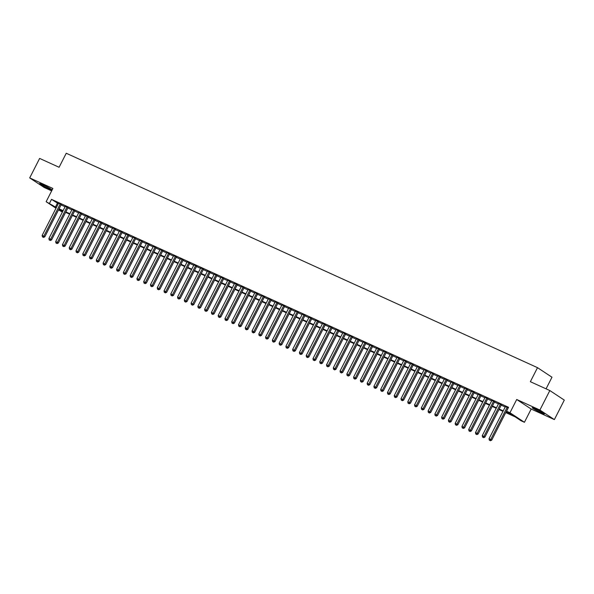 <?xml version="1.0" encoding="UTF-8"?>
<svg xmlns="http://www.w3.org/2000/svg" width="594" height="594" viewBox="0 0 594 594"><rect width="100%" height="100%" fill="white"/><g stroke="black" fill="none" stroke-linecap="round" stroke-linejoin="round"><path stroke-width="0.89" d="M48.79 188.706A6.838 0.483 -153 0 0 51.834 189.798A6.838 0.483 -153 0 0 48.879 187.815A6.838 0.483 -153 0 0 42.686 184.675A6.838 0.483 -153 0 0 39.642 183.583A6.838 0.483 -153 0 0 42.597 185.566A6.838 0.483 -153 0 0 48.79 188.706M541.386 412.823A6.838 0.483 -153 0 0 544.431 413.914A6.838 0.483 -153 0 0 541.476 411.939A6.838 0.483 -153 0 0 535.283 408.798A6.838 0.483 -153 0 0 532.239 407.707A6.838 0.483 -153 0 0 535.187 409.682A6.838 0.483 -153 0 0 541.386 412.823M62.377 212.065L58.531 209.897M546.064 388.84L551.982 377.22L537.511 367.664L66.246 153.252L59.096 167.278L39.627 158.42L29.7 177.91L44.171 187.466L51.663 190.874M537.511 367.664L530.36 381.697L549.829 390.548L564.3 400.104L554.373 419.594L539.901 410.038L516.713 399.487L509.956 412.741L524.428 422.289L521.042 420.752L515.176 416.877L505.746 412.585M516.713 399.487L531.177 409.043L554.373 419.594M531.177 409.043L524.428 422.289M549.829 390.548L539.901 410.038M61.249 204.566L58.494 203.311M68.02 207.648L65.266 206.393M74.792 210.729L72.037 209.474M81.564 213.81L78.809 212.555M88.335 216.892L85.581 215.637M95.107 219.973L92.352 218.718M101.878 223.054L99.124 221.8M108.643 226.136L105.895 224.881M115.414 229.21L112.667 227.962M122.186 232.291L119.431 231.044M128.957 235.373L126.203 234.125M135.729 238.454L132.974 237.199M142.501 241.535L139.746 240.28M149.272 244.617L146.518 243.362M156.044 247.698L153.289 246.443M162.815 250.779L160.061 249.525M169.587 253.861L166.832 252.606M176.359 256.942L173.604 255.687M183.13 260.024L180.376 258.769M189.902 263.097L187.147 261.85M196.673 266.179L193.919 264.931M203.438 269.26L200.69 268.013M210.209 272.342L207.462 271.087M216.981 275.423L214.226 274.168M223.752 278.504L220.998 277.25M230.524 281.586L227.769 280.331M237.296 284.667L234.541 283.412M244.067 287.748L241.313 286.494M250.839 290.83L248.084 289.575M257.61 293.904L254.856 292.656M264.382 296.985L261.627 295.738M271.154 300.067L268.399 298.819M277.925 303.148L275.171 301.893M284.697 306.229L281.942 304.974M291.468 309.311L288.714 308.056M298.233 312.392L295.485 311.137M305.004 315.473L302.257 314.219M311.776 318.555L309.021 317.3M318.547 321.636L315.793 320.381M325.319 324.718L322.564 323.463M332.091 327.791L329.336 326.544M338.862 330.873L336.107 329.625M345.634 333.954L342.879 332.707M352.405 337.036L349.651 335.781M359.177 340.117L356.422 338.862M365.949 343.198L363.194 341.944M372.72 346.28L369.965 345.025M379.492 349.361L376.737 348.106M386.263 352.442L383.509 351.188M393.028 355.524L390.28 354.269M399.799 358.598L397.052 357.35M406.571 361.679L403.823 360.432M413.342 364.761L410.588 363.513M420.114 367.842L417.359 366.587M426.886 370.923L424.131 369.668M433.657 374.005L430.902 372.75M440.429 377.086L437.674 375.831M447.2 380.167L444.446 378.913M453.972 383.249L451.217 381.994M460.744 386.33L457.989 385.075M467.515 389.412L464.76 388.157M474.287 392.486L471.532 391.238M481.058 395.567L478.304 394.319M487.83 398.648L485.075 397.401M494.594 401.73L491.847 400.475M501.366 404.811L498.618 403.556M505.977 412.132L512.436 415.072L506.571 411.197L508.561 407.298L51.507 199.354L58.323 203.66M61.071 204.908L65.095 206.734M67.842 207.989L71.859 209.816M74.614 211.07L78.631 212.897M81.385 214.152L85.402 215.978M88.157 217.233L92.174 219.06M94.929 220.315L98.946 222.141M101.7 223.396L105.717 225.223M108.472 226.477L112.489 228.304M115.243 229.559L119.26 231.385M122.015 232.633L126.032 234.467M128.787 235.714L132.804 237.548M135.558 238.795L139.575 240.622M142.33 241.877L146.347 243.703M149.101 244.958L153.118 246.785M155.866 248.04L159.89 249.866M162.637 251.121L166.654 252.947M169.409 254.202L173.426 256.029M176.18 257.284L180.197 259.11M182.952 260.365L186.969 262.192M189.724 263.446L193.741 265.273M196.495 266.52L200.512 268.354M203.267 269.602L207.284 271.436M210.038 272.683L214.055 274.51M216.81 275.764L220.827 277.591M223.582 278.846L227.599 280.672M230.353 281.927L234.37 283.754M237.125 285.009L241.142 286.835M243.896 288.09L247.913 289.917M250.661 291.171L254.685 292.998M257.432 294.253L261.457 296.079M264.204 297.327L268.221 299.161M270.975 300.408L274.992 302.242M277.747 303.489L281.764 305.316M284.519 306.571L288.536 308.397M291.29 309.652L295.307 311.479M298.062 312.734L302.079 314.56M304.833 315.815L308.85 317.642M311.605 318.896L315.622 320.723M318.377 321.978L322.394 323.804M325.148 325.059L329.165 326.886M331.92 328.14L335.937 329.967M338.691 331.214L342.708 333.048M345.463 334.296L349.48 336.13M352.227 337.377L356.252 339.204M358.999 340.459L363.016 342.285M365.77 343.54L369.787 345.366M372.542 346.621L376.559 348.448M379.314 349.703L383.33 351.529M386.085 352.784L390.102 354.611M392.857 355.865L396.874 357.692M399.628 358.947L403.645 360.773M406.4 362.021L410.417 363.855M413.172 365.102L417.188 366.936M419.943 368.183L423.96 370.01M426.715 371.265L430.732 373.091M433.486 374.346L437.503 376.173M440.258 377.428L444.275 379.254M447.022 380.509L451.046 382.336M453.794 383.59L457.811 385.417M460.565 386.672L464.582 388.498M467.337 389.753L471.354 391.58M474.109 392.834L478.125 394.661M480.88 395.908L484.897 397.742M487.652 398.99L491.669 400.824M494.423 402.071L498.44 403.898M501.195 405.153L505.212 406.979M508.316 407.774L505.383 406.638M55.999 208.219L46.139 201.715L52.888 188.461L29.7 177.91M46.139 201.715L56.333 207.551M51.507 199.354L49.525 203.252M506.571 411.197L509.956 412.741M58.799 209.378L62.504 211.82M502.992 411.338L498.975 409.511M496.22 408.256L492.203 406.43M489.449 405.175L485.432 403.348M482.677 402.093L478.66 400.267M475.913 399.012L471.888 397.186M469.141 395.931L465.117 394.104M462.37 392.849L458.353 391.023M455.598 389.768L451.581 387.941M448.826 386.687L444.809 384.86M442.055 383.613L438.038 381.779M435.283 380.531L431.266 378.697M428.512 377.45L424.495 375.623M421.74 374.369L417.723 372.542M414.968 371.287L410.951 369.461M408.197 368.206L404.18 366.379M401.425 365.124L397.408 363.298M394.654 362.043L390.637 360.216M387.882 358.962L383.865 357.135M381.11 355.88L377.093 354.054M374.346 352.799L370.322 350.972M367.575 349.725L363.558 347.891M360.803 346.644L356.786 344.81M354.031 343.562L350.014 341.736M347.26 340.481L343.243 338.654M340.488 337.399L336.471 335.573M333.717 334.318L329.7 332.492M326.945 331.237L322.928 329.41M320.173 328.155L316.157 326.329M313.402 325.074L309.385 323.247M306.63 321.993L302.613 320.166M299.859 318.919L295.842 317.085M293.087 315.837L289.07 314.003M286.315 312.756L282.298 310.929M279.551 309.674L275.527 307.848M272.78 306.593L268.763 304.767M266.008 303.512L261.991 301.685M259.236 300.43L255.22 298.604M252.465 297.349L248.448 295.522M245.693 294.268L241.676 292.441M238.922 291.186L234.905 289.36M232.15 288.105L228.133 286.278M225.378 285.031L221.362 283.197M218.607 281.95L214.59 280.116M211.835 278.868L207.818 277.042M205.064 275.787L201.047 273.96M198.292 272.705L194.275 270.879M191.52 269.624L187.504 267.797M184.756 266.543L180.732 264.716M177.985 263.461L173.968 261.635M171.213 260.38L167.196 258.553M164.441 257.299L160.425 255.472M157.67 254.225L153.653 252.391M150.898 251.143L146.881 249.309M144.127 248.062L140.11 246.235M137.355 244.98L133.338 243.154M130.583 241.899L126.567 240.073M123.812 238.818L119.795 236.991M117.04 235.736L113.023 233.91M110.269 232.655L106.252 230.828M103.497 229.574L99.48 227.747M96.725 226.492L92.709 224.666M89.961 223.411L85.937 221.584M83.19 220.337L79.165 218.503M76.418 217.256L72.401 215.422M69.647 214.174L65.63 212.348M62.875 211.093L58.858 209.266M59.088 208.806L63.105 210.632M65.86 211.887L69.877 213.714M72.631 214.969L76.648 216.795M79.403 218.05L83.42 219.877M86.175 221.131L90.191 222.958M92.946 224.213L96.963 226.039M99.718 227.294L103.735 229.121M106.489 230.375L110.506 232.202M113.254 233.449L117.278 235.283M120.025 236.531L124.042 238.365M126.797 239.612L130.814 241.439M133.568 242.694L137.585 244.52M140.34 245.775L144.357 247.601M147.112 248.856L151.128 250.683M153.883 251.938L157.9 253.764M160.655 255.019L164.672 256.846M167.426 258.1L171.443 259.927M174.198 261.182L178.215 263.008M180.97 264.263L184.986 266.09M187.741 267.337L191.758 269.171M194.513 270.418L198.53 272.245M201.284 273.5L205.301 275.326M208.049 276.581L212.073 278.408M214.82 279.663L218.837 281.489M221.592 282.744L225.609 284.571M228.363 285.825L232.38 287.652M235.135 288.907L239.152 290.733M241.907 291.988L245.923 293.815M248.678 295.07L252.695 296.896M255.45 298.143L259.467 299.977M262.221 301.225L266.238 303.059M268.993 304.306L273.01 306.133M275.764 307.388L279.781 309.214M282.536 310.469L286.553 312.296M289.308 313.55L293.325 315.377M296.079 316.632L300.096 318.458M302.843 319.713L306.868 321.54M309.615 322.794L313.632 324.621M316.387 325.876L320.404 327.702M323.158 328.957L327.175 330.784M329.93 332.031L333.947 333.865M336.701 335.113L340.718 336.947M343.473 338.194L347.49 340.02M350.245 341.275L354.262 343.102M357.016 344.357L361.033 346.183M363.788 347.438L367.805 349.265M370.559 350.519L374.576 352.346M377.331 353.601L381.348 355.427M384.103 356.682L388.12 358.509M390.874 359.764L394.891 361.59M397.638 362.837L401.663 364.671M404.41 365.919L408.434 367.753M411.182 369L415.199 370.827M417.953 372.082L421.97 373.908M424.725 375.163L428.742 376.99M431.496 378.244L435.513 380.071M438.268 381.326L442.285 383.152M445.04 384.407L449.057 386.234M451.811 387.488L455.828 389.315M458.583 390.57L462.6 392.396M465.354 393.651L469.371 395.478M472.126 396.725L476.143 398.559M478.898 399.807L482.915 401.641M485.669 402.888L489.686 404.714M492.441 405.969L496.458 407.796M499.205 409.051L503.229 410.877M57.38 203.23L55.391 207.128M507.165 407.246L490.718 439.515L489.025 438.743L505.472 406.474M508.219 407.729L491.698 440.161L490.718 439.515L489.991 440.496L489.315 440.184L489.991 440.496M490.377 440.748L491.698 440.161M489.025 438.743L489.315 440.184M500.393 404.165L483.947 436.434L482.254 435.669L498.7 403.393M501.455 404.648L484.927 437.08L483.947 436.434L483.219 437.414L482.543 437.102L483.219 437.414M483.605 437.674L484.927 437.08M482.254 435.669L482.543 437.102M493.621 401.084L477.175 433.353L475.482 432.588L491.929 400.319M494.683 401.566L478.155 433.999L477.175 433.353L476.447 434.333L475.772 434.021L476.447 434.333M476.841 434.593L478.155 433.999M475.482 432.588L475.772 434.021M486.85 398.002L470.403 430.271L468.711 429.507L485.157 397.238M487.912 398.485L471.384 430.917L470.403 430.271L469.676 431.251L469 430.94L469.676 431.251M470.069 431.511L471.384 430.917M468.711 429.507L469 430.94M480.078 394.921L463.632 427.197L461.939 426.425L478.385 394.156M481.14 395.404L464.612 427.843L463.632 427.197L462.904 428.17L462.229 427.866L462.904 428.17M463.298 428.43L464.612 427.843M461.939 426.425L462.229 427.866M473.307 391.847L456.868 424.116L455.175 423.344L471.614 391.075M474.368 392.33L457.84 424.762L456.868 424.116L456.133 425.089L455.457 424.784L456.133 425.089M456.526 425.349L457.84 424.762M455.175 423.344L455.457 424.784M466.535 388.766L450.096 421.035L448.403 420.262L464.842 387.993M467.597 389.248L451.069 421.681L450.096 421.035L449.361 422.007L448.685 421.703L449.361 422.007M449.755 422.267L451.069 421.681M448.403 420.262L448.685 421.703M459.763 385.684L443.324 417.953L441.632 417.181L458.071 384.912M460.825 386.167L444.297 418.599L443.324 417.953L442.589 418.926L441.914 418.621L442.589 418.926M442.983 419.186L444.297 418.599M441.632 417.181L441.914 418.621M452.992 382.603L436.553 414.872L434.86 414.1L451.299 381.831M454.054 383.085L437.526 415.518L436.553 414.872L435.818 415.845L435.142 415.54L435.818 415.845M436.211 416.104L437.526 415.518M434.86 414.1L435.142 415.54M446.22 379.521L429.781 411.791L428.088 411.018L444.527 378.749M447.282 380.004L430.754 412.436L429.781 411.791L429.046 412.763L428.371 412.459L429.046 412.763M429.44 413.023L430.754 412.436M428.088 411.018L428.371 412.459M439.449 376.44L423.01 408.709L421.317 407.937L437.756 375.668M440.51 376.923L423.99 409.355L423.01 408.709L422.275 409.689L421.599 409.377L422.275 409.689M422.668 409.942L423.99 409.355M421.317 407.937L421.599 409.377M432.677 373.359L416.238 405.628L414.545 404.863L430.984 372.587M433.739 373.841L417.218 406.274L416.238 405.628L415.503 406.608L414.827 406.296L415.503 406.608M415.897 406.86L417.218 406.274M414.545 404.863L414.827 406.296M425.905 370.277L409.466 402.546L407.774 401.782L424.213 369.505M426.967 370.76L410.447 403.192L409.466 402.546L408.739 403.526L408.056 403.215L408.739 403.526M409.125 403.786L410.447 403.192M407.774 401.782L408.056 403.215M419.141 367.196L402.695 399.465L401.002 398.7L417.448 366.431M420.196 367.679L403.675 400.111L402.695 399.465L401.967 400.445L401.284 400.133L401.967 400.445M402.353 400.705L403.675 400.111M401.002 398.7L401.284 400.133M412.37 364.115L395.923 396.391L394.23 395.619L410.677 363.35M413.424 364.597L396.903 397.03L395.923 396.391L395.196 397.364L394.52 397.052L395.196 397.364M395.582 397.624L396.903 397.03M394.23 395.619L394.52 397.052M405.598 361.033L389.152 393.31L387.459 392.537L403.905 360.268M406.66 361.516L390.132 393.956L389.152 393.31L388.424 394.282L387.748 393.978L388.424 394.282M388.81 394.542L390.132 393.956M387.459 392.537L387.748 393.978M398.826 357.959L382.38 390.228L380.687 389.456L397.134 357.187M399.888 358.442L383.36 390.874L382.38 390.228L381.652 391.201L380.977 390.897L381.652 391.201M382.046 391.461L383.36 390.874M380.687 389.456L380.977 390.897M392.055 354.878L375.608 387.147L373.916 386.375L390.362 354.106M393.117 355.361L376.589 387.793L375.608 387.147L374.881 388.12L374.205 387.815L374.881 388.12M375.274 388.379L376.589 387.793M373.916 386.375L374.205 387.815M385.283 351.797L368.837 384.066L367.144 383.293L383.59 351.024M386.345 352.279L369.817 384.712L368.837 384.066L368.109 385.038L367.434 384.734L368.109 385.038M368.503 385.298L369.817 384.712M367.144 383.293L367.434 384.734M378.512 348.715L362.065 380.984L360.372 380.212L376.819 347.943M379.573 349.198L363.045 381.63L362.065 380.984L361.338 381.957L360.662 381.652L361.338 381.957M361.731 382.217L363.045 381.63M360.372 380.212L360.662 381.652M371.74 345.634L355.301 377.903L353.608 377.131L370.047 344.862M372.802 346.116L356.274 378.549L355.301 377.903L354.566 378.883L353.89 378.571L354.566 378.883M354.96 379.135L356.274 378.549M353.608 377.131L353.89 378.571M364.968 342.552L348.529 374.821L346.837 374.049L363.276 341.78M366.03 343.035L349.502 375.467L348.529 374.821L347.794 375.802L347.119 375.49L347.794 375.802M348.188 376.054L349.502 375.467M346.837 374.049L347.119 375.49M358.197 339.471L341.758 371.74L340.065 370.975L356.504 338.699M359.259 339.954L342.731 372.386L341.758 371.74L341.023 372.72L340.347 372.408L341.023 372.72M341.416 372.973L342.731 372.386M340.065 370.975L340.347 372.408M351.425 336.39L334.986 368.659L333.293 367.894L349.732 335.617M352.487 336.872L335.959 369.305L334.986 368.659L334.251 369.639L333.576 369.327L334.251 369.639M334.645 369.899L335.959 369.305M333.293 367.894L333.576 369.327M344.654 333.308L328.215 365.577L326.522 364.813L342.961 332.543M345.715 333.791L329.195 366.223L328.215 365.577L327.48 366.557L326.804 366.246L327.48 366.557M327.873 366.817L329.195 366.223M326.522 364.813L326.804 366.246M337.882 330.227L321.443 362.503L319.75 361.731L336.189 329.462M338.944 330.709L322.423 363.149L321.443 362.503L320.708 363.476L320.032 363.172L320.708 363.476M321.102 363.736L322.423 363.149M319.75 361.731L320.032 363.172M331.11 327.153L314.672 359.422L312.979 358.65L329.418 326.381M332.172 327.636L315.652 360.068L314.672 359.422L313.944 360.395L313.261 360.09L313.944 360.395M314.33 360.655L315.652 360.068M312.979 358.65L313.261 360.09M324.346 324.072L307.9 356.341L306.207 355.568L322.653 323.299M325.401 324.554L308.88 356.987L307.9 356.341L307.172 357.313L306.489 357.009L307.172 357.313M307.558 357.573L308.88 356.987M306.207 355.568L306.489 357.009M317.575 320.99L301.128 353.259L299.435 352.487L315.882 320.218M318.629 321.473L302.108 353.905L301.128 353.259L300.401 354.232L299.718 353.927L300.401 354.232M300.787 354.492L302.108 353.905M299.435 352.487L299.718 353.927M310.803 317.909L294.357 350.178L292.664 349.406L309.11 317.137M311.865 318.391L295.337 350.824L294.357 350.178L293.629 351.151L292.953 350.846L293.629 351.151M294.015 351.41L295.337 350.824M292.664 349.406L292.953 350.846M304.031 314.827L287.585 347.096L285.892 346.324L302.339 314.055M305.093 315.31L288.565 347.742L287.585 347.096L286.857 348.069L286.182 347.765L286.857 348.069M287.244 348.329L288.565 347.742M285.892 346.324L286.182 347.765M297.26 311.746L280.814 344.015L279.121 343.243L295.567 310.974M298.322 312.229L281.794 344.661L280.814 344.015L280.086 344.995L279.41 344.683L280.086 344.995M280.479 345.248L281.794 344.661M279.121 343.243L279.41 344.683M290.488 308.665L274.042 340.934L272.349 340.169L288.795 307.892M291.55 309.147L275.022 341.58L274.042 340.934L273.314 341.914L272.639 341.602L273.314 341.914M273.708 342.166L275.022 341.58M272.349 340.169L272.639 341.602M283.717 305.583L267.27 337.852L265.577 337.088L282.024 304.811M284.778 306.066L268.25 338.498L267.27 337.852L266.543 338.832L265.867 338.521L266.543 338.832M266.936 339.092L268.25 338.498M265.577 337.088L265.867 338.521M276.945 302.502L260.506 334.771L258.813 334.006L275.252 301.737M278.007 302.985L261.479 335.417L260.506 334.771L259.771 335.751L259.095 335.439L259.771 335.751M260.165 336.011L261.479 335.417M258.813 334.006L259.095 335.439M270.173 299.421L253.735 331.697L252.042 330.925L268.481 298.656M271.235 299.903L254.707 332.336L253.735 331.697L252.999 332.67L252.324 332.358L252.999 332.67M253.393 332.93L254.707 332.336M252.042 330.925L252.324 332.358M263.402 296.339L246.963 328.616L245.27 327.843L261.709 295.574M264.464 296.822L247.936 329.262L246.963 328.616L246.228 329.588L245.552 329.284L246.228 329.588M246.621 329.848L247.936 329.262M245.27 327.843L245.552 329.284M256.63 293.265L240.191 325.534L238.498 324.762L254.937 292.493M257.692 293.748L241.164 326.18L240.191 325.534L239.456 326.507L238.781 326.203L239.456 326.507M239.85 326.767L241.164 326.18M238.498 324.762L238.781 326.203M249.859 290.184L233.42 322.453L231.727 321.681L248.166 289.412M250.92 290.666L234.392 323.099L233.42 322.453L232.685 323.426L232.009 323.121L232.685 323.426M233.078 323.685L234.392 323.099M231.727 321.681L232.009 323.121M243.087 287.102L226.648 319.372L224.955 318.599L241.394 286.33M244.149 287.585L227.628 320.018L226.648 319.372L225.913 320.344L225.237 320.04L225.913 320.344M226.307 320.604L227.628 320.018M224.955 318.599L225.237 320.04M236.315 284.021L219.877 316.29L218.184 315.518L234.623 283.249M237.377 284.504L220.857 316.936L219.877 316.29L219.149 317.263L218.466 316.958L219.149 317.263M219.535 317.523L220.857 316.936M218.184 315.518L218.466 316.958M229.551 280.94L213.105 313.209L211.412 312.437L227.858 280.168M230.606 281.422L214.085 313.855L213.105 313.209L212.377 314.189L211.694 313.877L212.377 314.189M212.763 314.441L214.085 313.855M211.412 312.437L211.694 313.877M222.78 277.858L206.333 310.127L204.64 309.355L221.087 277.086M223.834 278.341L207.313 310.773L206.333 310.127L205.606 311.108L204.923 310.796L205.606 311.108M205.992 311.36L207.313 310.773M204.64 309.355L204.923 310.796M216.008 274.777L199.562 307.046L197.869 306.281L214.315 274.005M217.062 275.26L200.542 307.692L199.562 307.046L198.834 308.026L198.158 307.714L198.834 308.026M199.22 308.279L200.542 307.692M197.869 306.281L198.158 307.714M209.237 271.696L192.79 303.965L191.097 303.2L207.544 270.923M210.298 272.178L193.77 304.611L192.79 303.965L192.062 304.945L191.387 304.633L192.062 304.945M192.449 305.205L193.77 304.611M191.097 303.2L191.387 304.633M202.465 268.614L186.019 300.883L184.326 300.118L200.772 267.849M203.527 269.097L186.999 301.529L186.019 300.883L185.291 301.863L184.615 301.552L185.291 301.863M185.684 302.123L186.999 301.529M184.326 300.118L184.615 301.552M195.693 265.533L179.247 297.809L177.554 297.037L194 264.768M196.755 266.015L180.227 298.448L179.247 297.809L178.519 298.782L177.844 298.47L178.519 298.782M178.913 299.042L180.227 298.448M177.554 297.037L177.844 298.47M188.922 262.451L172.475 294.728L170.782 293.956L187.229 261.687M189.983 262.934L173.455 295.374L172.475 294.728L171.748 295.701L171.072 295.396L171.748 295.701M172.141 295.961L173.455 295.374M170.782 293.956L171.072 295.396M182.15 259.378L165.711 291.647L164.018 290.874L180.457 258.605M183.212 259.86L166.684 292.293L165.711 291.647L164.976 292.619L164.3 292.315L164.976 292.619M165.37 292.879L166.684 292.293M164.018 290.874L164.3 292.315M175.379 256.296L158.94 288.565L157.247 287.793L173.686 255.524M176.44 256.779L159.912 289.211L158.94 288.565L158.204 289.538L157.529 289.233L158.204 289.538M158.598 289.798L159.912 289.211M157.247 287.793L157.529 289.233M168.607 253.215L152.168 285.484L150.475 284.712L166.914 252.443M169.669 253.697L153.141 286.13L152.168 285.484L151.433 286.457L150.757 286.152L151.433 286.457M151.826 286.716L153.141 286.13M150.475 284.712L150.757 286.152M161.835 250.133L145.396 282.402L143.703 281.63L160.142 249.361M162.897 250.616L146.369 283.048L145.396 282.402L144.661 283.375L143.986 283.071L144.661 283.375M145.055 283.635L146.369 283.048M143.703 281.63L143.986 283.071M155.064 247.052L138.625 279.321L136.932 278.549L153.371 246.28M156.125 247.535L139.597 279.967L138.625 279.321L137.89 280.301L137.214 279.989L137.89 280.301M138.283 280.554L139.597 279.967M136.932 278.549L137.214 279.989M148.292 243.971L131.853 276.24L130.16 275.468L146.599 243.198M149.354 244.453L132.833 276.886L131.853 276.24L131.118 277.22L130.442 276.908L131.118 277.22M131.512 277.472L132.833 276.886M130.16 275.468L130.442 276.908M141.52 240.889L125.082 273.158L123.389 272.394L139.828 240.117M142.582 241.372L126.062 273.804L125.082 273.158L124.354 274.138L123.671 273.827L124.354 274.138M124.74 274.398L126.062 273.804M123.389 272.394L123.671 273.827M134.749 237.808L118.31 270.077L116.617 269.312L133.056 237.043M135.811 238.291L119.29 270.723L118.31 270.077L117.582 271.057L116.899 270.745L117.582 271.057M117.968 271.317L119.29 270.723M116.617 269.312L116.899 270.745M127.985 234.727L111.538 266.996L109.845 266.231L126.292 233.962M129.039 235.209L112.518 267.642L111.538 266.996L110.811 267.976L110.128 267.664L110.811 267.976M111.197 268.236L112.518 267.642M109.845 266.231L110.128 267.664M121.213 231.645L104.767 263.922L103.074 263.149L119.52 230.88M122.267 232.128L105.747 264.568L104.767 263.922L104.039 264.894L103.363 264.59L104.039 264.894M104.425 265.154L105.747 264.568M103.074 263.149L103.363 264.59M114.442 228.571L97.995 260.84L96.302 260.068L112.749 227.799M115.503 229.054L98.975 261.486L97.995 260.84L97.268 261.813L96.592 261.509L97.268 261.813M97.654 262.073L98.975 261.486M96.302 260.068L96.592 261.509M107.67 225.49L91.224 257.759L89.531 256.987L105.977 224.718M108.732 225.972L92.204 258.405L91.224 257.759L90.496 258.732L89.82 258.427L90.496 258.732M90.889 258.991L92.204 258.405M89.531 256.987L89.82 258.427M100.898 222.408L84.452 254.678L82.759 253.905L99.205 221.636M101.96 222.891L85.432 255.323L84.452 254.678L83.724 255.65L83.049 255.346L83.724 255.65M84.118 255.91L85.432 255.323M82.759 253.905L83.049 255.346M94.127 219.327L77.68 251.596L75.987 250.824L92.434 218.555M95.189 219.81L78.66 252.242L77.68 251.596L76.953 252.569L76.277 252.264L76.953 252.569M77.346 252.829L78.66 252.242M75.987 250.824L76.277 252.264M87.355 216.246L70.909 248.515L69.223 247.743L85.662 215.474M88.417 216.728L71.889 249.161L70.909 248.515L70.181 249.495L69.505 249.183L70.181 249.495M70.575 249.747L71.889 249.161M69.223 247.743L69.505 249.183M80.584 213.164L64.145 245.433L62.452 244.661L78.891 212.392M81.645 213.647L65.117 246.079L64.145 245.433L63.41 246.413L62.734 246.102L63.41 246.413M63.803 246.666L65.117 246.079M62.452 244.661L62.734 246.102M73.812 210.083L57.373 242.352L55.68 241.587L72.119 209.311M74.874 210.566L58.346 242.998L57.373 242.352L56.638 243.332L55.962 243.02L56.638 243.332M57.031 243.585L58.346 242.998M55.68 241.587L55.962 243.02M67.04 207.002L50.601 239.271L48.908 238.506L65.347 206.229M68.102 207.484L51.574 239.917L50.601 239.271L49.866 240.251L49.191 239.939L49.866 240.251M50.26 240.511L51.574 239.917M48.908 238.506L49.191 239.939M60.269 203.92L43.83 236.189L42.137 235.424L58.576 203.155M61.331 204.403L44.802 236.835L43.83 236.189L43.095 237.169L42.419 236.858L43.095 237.169M43.488 237.429L44.802 236.835M42.137 235.424L42.419 236.858"/></g></svg>
